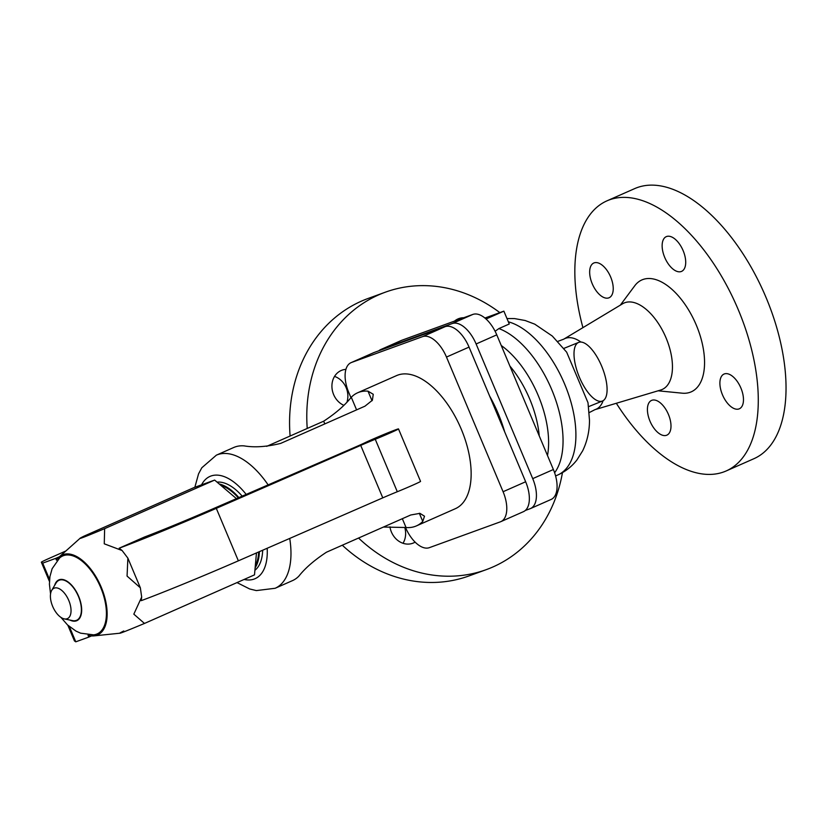 <?xml version="1.0" encoding="UTF-8"?>
<svg xmlns="http://www.w3.org/2000/svg" width="827" height="827" viewBox="0 0 827 827"><rect width="100%" height="100%" fill="white"/><g stroke="black" fill="none" stroke-linecap="round" stroke-linejoin="round"><path stroke-width="1.24" d="M347.133 401.55A18.98 16.24 70 0 0 334.542 376.409M403.018 543.277A18.98 16.24 70 0 0 404.744 527.419M499.828 312.616A147.62 126.345 70 0 0 385.341 292.189L368.129 298.454A147.62 126.345 70 0 0 290.112 436.015M342.306 545.21A147.62 126.345 70 0 0 469.033 575.912L486.255 569.648A147.62 126.345 70 0 0 562.463 472.62M486.049 319.015L503.87 311.148L484.911 318.044M503.87 311.148L509.267 323.998L498.898 328.577L495.104 331.276M582.932 327.647A147.62 76.218 66.2 0 1 606.935 200.858L634.691 188.608A147.62 76.218 66.2 0 1 766.071 297.555A147.62 76.218 66.2 0 1 753.955 458.685L726.199 470.945A147.62 76.218 66.2 0 1 616.332 403.276M606.935 200.858A147.62 76.218 66.2 0 1 738.315 309.815A147.62 76.218 66.2 0 1 726.199 470.945M557.791 341.396L563.787 339.153L622.607 303.778A47.242 24.386 66.2 0 1 666.066 337.912A47.242 24.386 66.2 0 1 660.69 390.024L594.923 409.665A38.621 19.941 66.2 0 0 603.09 400.713M620.302 305.173L634.754 285.77A61.157 31.581 66.2 0 1 696.293 325.094A61.157 31.581 66.2 0 1 682.182 393.176L658.106 390.799M508.347 321.806A83.3 43.004 66.2 0 1 569.358 396.795A83.3 43.004 66.2 0 1 557.801 474.987C565.472 471.535 571.86 466.511 576.957 459.915L582.673 450.798C587.232 441.277 589.506 431.084 589.486 420.219L587.997 402.697L566.65 352.137M489.646 396.102A87.683 45.278 66.2 0 1 498.205 413.572A87.683 45.278 66.2 0 1 504.656 431.797M385.341 292.189A147.62 126.345 70 0 0 307.23 428.458M668.433 414.43A18.98 9.8 66.2 0 1 666.872 435.147A18.98 9.8 66.2 0 1 649.981 421.139A18.98 9.8 66.2 0 1 651.542 400.423A18.98 9.8 66.2 0 1 668.433 414.43M610.667 277.024A18.98 9.8 66.2 0 1 609.117 297.741A18.98 9.8 66.2 0 1 592.225 283.733A18.98 9.8 66.2 0 1 593.776 263.017A18.98 9.8 66.2 0 1 610.667 277.024M683.143 250.664A18.98 9.8 66.2 0 1 681.593 271.38A18.98 9.8 66.2 0 1 664.701 257.373A18.98 9.8 66.2 0 1 666.252 236.656A18.98 9.8 66.2 0 1 683.143 250.664M722.457 394.779A18.98 9.8 66.2 0 1 724.018 374.062A18.98 9.8 66.2 0 1 740.909 388.07A18.98 9.8 66.2 0 1 739.348 408.786A18.98 9.8 66.2 0 1 722.457 394.779M415.123 542.13A18.98 16.24 -110 0 1 413.614 542.905A18.98 16.24 -110 0 1 412.756 543.256A18.98 16.24 -110 0 1 389.93 526.83M454.54 321.093A18.98 16.24 -110 0 1 457.982 318.933A18.98 16.24 -110 0 1 458.84 318.581A18.98 16.24 -110 0 1 463.751 317.744M343.608 405.22A18.98 16.24 -110 0 1 331.968 387.636A18.98 16.24 -110 0 1 341.158 370.517A18.98 16.24 -110 0 1 342.016 370.176A18.98 16.24 -110 0 1 345.913 369.359M579.438 377.319A31.633 12.405 67.9 0 0 602.428 401.033A31.633 12.405 67.9 0 0 601.653 366.113A31.633 12.405 67.9 0 0 578.652 342.409A31.633 12.405 67.9 0 0 579.438 377.319M358.556 538.036A147.62 126.345 70 0 0 486.255 569.648M525.331 510.455L530.024 508.739A27.415 14.152 -113.8 0 0 530.479 508.564A27.415 14.152 -113.8 0 0 532.722 478.637L476.114 343.98A27.415 14.152 -113.8 0 0 452.173 323.564L381.154 349.387A27.415 14.152 -113.8 0 0 380.699 349.573A27.415 14.152 -113.8 0 0 378.776 350.803M380.699 349.573L401.343 340.455A27.415 14.152 66.2 0 1 401.798 340.269L472.827 314.436A27.415 14.152 66.2 0 1 496.769 334.852L553.377 469.519A27.415 14.152 66.2 0 1 551.123 499.446L530.479 508.564M485.098 318.199L489.108 317.537L485.842 318.84M351.051 362.66L373.628 352.695A27.415 14.152 66.2 0 1 374.083 352.509L445.102 326.686A27.415 14.152 66.2 0 1 469.043 347.102L525.652 481.759A27.415 14.152 66.2 0 1 523.408 511.686L500.831 521.651A27.415 14.152 -113.8 0 0 503.085 491.724L446.477 357.068A27.415 14.152 -113.8 0 0 422.535 336.651L351.506 362.474A27.415 14.152 -113.8 0 0 351.051 362.66A27.415 14.152 -113.8 0 0 348.808 392.587L350.917 397.611M405.509 527.481A27.415 14.152 -113.8 0 0 429.358 547.66L500.376 521.837A27.415 14.152 -113.8 0 0 500.831 521.651M236.998 582.59L249.671 588.969L256.349 590.592L275.153 588.276L292.5 580.616A72.755 37.566 -113.8 0 0 298.847 576.161C305.194 568.108 314.405 560.117 326.469 552.209L410.73 514.994L419.94 513.35L424.509 516.213L422.762 521.444A72.755 37.566 66.2 0 1 416.415 525.9L455.336 508.708A72.755 37.566 -113.8 0 0 461.311 429.296A72.755 37.566 -113.8 0 0 396.557 375.603L357.626 392.784A72.755 37.566 66.2 0 1 367.994 391.161L373.256 394.283L372.388 400.227L364.976 406.171L280.725 443.375C266.78 446.828 254.561 447.655 244.089 445.877A72.755 37.566 -113.8 0 0 233.721 447.5L216.374 455.16L201.809 467.772L198.552 473.861L194.852 487.268M266.676 446.363L323.667 421.201C335.731 413.283 344.931 405.292 351.279 397.239A72.755 37.566 66.2 0 1 357.626 392.784M242.187 496.138A48.504 25.048 -113.8 0 0 217.056 482.12M254.912 570.268A48.504 25.048 -113.8 0 0 262.666 550.224M255.13 567.829A48.504 25.048 -113.8 0 0 259.368 551.661M238.869 497.585A48.504 25.048 -113.8 0 0 219.238 483.981M258.686 551.96A47.449 24.5 66.2 0 1 255.316 565.72M220.809 485.325A47.449 24.5 66.2 0 1 238.279 497.833M416.415 525.9A72.755 37.566 66.2 0 1 406.047 527.523L383.459 527.037M123.771 630.98C114.405 635.653 121.3 633.141 144.477 623.444L133.829 614.151L141.675 597.053L140.352 587.811L127.069 576.078L127.875 558.132L122.127 550.544L104.264 543.815L104.636 528.649C81.459 538.346 74.554 540.858 83.92 536.185L193.942 487.599L214.648 480.073L236.429 498.64M256.463 552.932L254.499 574.868L144.477 623.444M210.534 509.866A63.266 1.881 157.2 0 1 144.394 537.054L119.171 548.198A84.354 2.502 -22.8 0 0 216.302 508.357L360.717 445.391A21.088 0.631 157.2 0 1 375.251 439.261A18.98 0.558 -22.8 0 0 398.49 428.913A18.98 0.558 -22.8 0 0 385.155 433.937A18.98 0.558 -22.8 0 0 365.575 442.455A21.088 0.631 157.2 0 1 355.558 446.973L210.534 509.866M49.568 579.479L42.694 563.125L55.719 558.38L56.474 560.189A43.707 22.567 66.2 0 1 59.099 557.026A43.707 22.567 66.2 0 1 100.594 585.826A43.707 22.567 66.2 0 1 93.916 635.891A43.707 22.567 66.2 0 1 88.044 635.281L88.799 637.09L75.774 641.824L69.365 626.566M60.919 617.376L67.504 624.912L75.95 631.084L80.601 633.172L93.575 634.857A42.622 21.998 -113.8 0 0 100.656 587.408A42.622 21.998 -113.8 0 0 63.441 555.672A42.622 21.998 -113.8 0 0 59.616 557.977L52.122 568.718L49.93 576.584L49.413 584.182L50.55 593.889M64.289 618.885L72.518 620.612A21.843 11.278 -113.8 0 0 78.441 596.432A21.843 11.278 -113.8 0 0 55.967 583.138L51.698 590.385A16.623 8.58 -113.8 0 0 52.649 606.367A16.623 8.58 -113.8 0 0 64.289 618.885A16.623 8.58 -113.8 0 0 68.796 600.495A16.623 8.58 -113.8 0 0 51.698 590.385M93.958 635.88A43.728 22.577 -113.8 0 0 93.999 635.88A43.728 22.577 -113.8 0 0 100.636 585.805A43.728 22.577 -113.8 0 0 59.162 556.974L80.074 538.294L83.92 536.185M216.302 508.357L238.362 560.83A84.354 2.502 -22.8 0 1 141.221 600.66L141.675 597.053M122.127 550.544L119.171 548.198M140.352 587.811L127.875 558.132M238.362 560.83L382.777 497.854A21.088 0.631 157.2 0 1 397.301 491.734A18.98 0.558 -22.8 0 0 420.55 481.386L398.49 428.913M55.719 558.38L59.399 556.757M65.86 550.989L50.54 557.76A21.088 0.631 -22.8 0 0 41.35 562.205A21.088 0.631 -22.8 0 0 41.36 562.215L42.694 563.125M74.43 640.894A21.088 0.631 -22.8 0 0 74.43 640.904L75.774 641.824M67.855 625.243L74.44 640.915A21.088 0.631 -22.8 0 0 74.44 640.915L67.845 625.233M88.799 637.09L91.466 635.911M104.636 528.649L214.648 480.073M563.787 339.153A38.621 19.941 66.2 0 1 580.874 342.037M498.898 328.577A83.3 43.004 66.2 0 1 553.532 394.086A83.3 43.004 66.2 0 1 554.617 472.755M509.887 366.051A72.755 37.566 66.2 0 1 529.735 399.079A72.755 37.566 66.2 0 1 539.235 435.87M501.255 345.51A76.808 39.655 66.2 0 1 547.495 455.532M381.154 349.387L401.798 340.269M532.722 478.637L553.377 469.519M452.173 323.564L472.827 314.436M476.114 343.98L496.769 334.852M374.083 352.509L351.506 362.474M445.102 326.686L422.535 336.651M469.043 347.102L446.477 357.068M525.652 481.759L503.085 491.724M268.134 484.891A72.755 37.566 -113.8 0 0 216.374 455.16M246.177 494.412A55.885 28.852 -113.8 0 0 201.561 484.829M244.11 579.448A55.885 28.852 -113.8 0 0 267.173 548.26M323.667 421.201L324.804 423.91M351.279 397.239L356.592 409.882M402.335 518.705L406.047 527.523M367.994 391.161L372.036 400.764M419.33 513.267L422.762 521.444M69.933 620.074A22.288 11.506 -113.8 0 0 76.456 620.829A22.288 11.506 -113.8 0 0 78.658 596.35A22.288 11.506 -113.8 0 0 65.323 580.327A22.288 11.506 -113.8 0 0 54.634 585.402M360.717 445.391L382.777 497.854M375.251 439.261L397.301 491.734M41.36 562.215L49.444 581.443L41.35 562.205M275.153 588.276A72.755 37.566 -113.8 0 0 289.729 538.429M589.227 412.59L594.923 409.665M506.972 318.54L514.549 318.581L525.135 320.504L534.769 324.163L552.333 336.072L566.702 352.219M557.801 474.987L555.599 475.959M602.428 401.033L588.607 406.636M93.916 635.891L119.967 633.203M578.652 342.409L563.838 348.415"/></g></svg>
